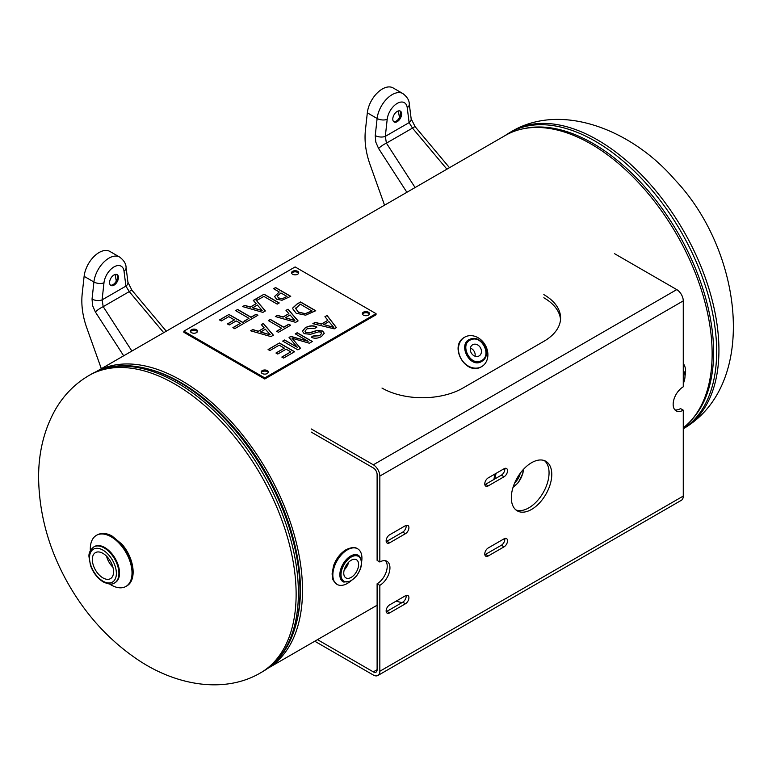 <?xml version="1.0" encoding="UTF-8"?>
<svg xmlns="http://www.w3.org/2000/svg" width="772" height="772" viewBox="0 0 772 772"><rect width="100%" height="100%" fill="white"/><g stroke="black" fill="none" stroke-linecap="round" stroke-linejoin="round"><path stroke-width="1.16" d="M337.682 557.673L343.858 551.16M96.539 371.477A171.365 98.941 60 0 1 267.015 470.92A171.365 98.941 60 0 1 267.894 668.272M683.268 427.823A171.365 98.941 -120 0 0 673.136 228.483A171.365 98.941 -120 0 0 505.293 135.476L96.452 371.515M113.561 571.772A15.015 8.675 60 0 1 110.618 578.556A15.015 8.675 60 0 1 95.439 569.977A15.015 8.675 60 0 1 95.603 552.54A15.015 8.675 60 0 1 107.115 556.776A15.015 8.675 60 0 1 113.561 571.772M106.555 556.197A14.436 8.338 -120 0 0 112.934 567.237M90.363 550.677A29.5 17.032 60 0 1 90.305 548.853A29.5 17.032 60 0 1 96.413 535.353A29.5 17.032 60 0 1 119.149 543.256A29.5 17.032 60 0 1 132.022 572.94A29.5 17.032 60 0 1 125.913 586.45A29.5 17.032 60 0 1 109.614 584.028M485.192 344.959A16.984 13.867 -120 0 1 481.67 366.603L481.67 366.603A16.984 13.867 -120 0 1 461.164 358.826A16.984 13.867 -120 0 1 464.686 337.181L464.686 337.181A16.984 13.867 -120 0 1 485.192 344.959M475.079 356.21A6.456 5.269 60 0 0 470.38 348.085M479.084 355.931A6.456 5.269 -120 0 1 471.296 352.978A6.456 5.269 -120 0 1 472.638 344.756L472.638 344.756A6.456 5.269 -120 0 1 480.425 347.709A6.456 5.269 -120 0 1 479.084 355.931L479.084 355.931M494.852 478.93A20.564 11.87 -60 0 1 496.184 473.294M520.222 473.265A10.499 6.06 -60 0 1 514.789 482.674M396.152 601.118A57.215 33.032 0 0 0 401.98 602.633M381.995 388.055A57.215 33.032 0 0 0 462.91 388.055L543.835 341.34A57.215 33.032 0 0 0 560.588 317.977A57.215 33.032 0 0 0 543.835 294.615M543.835 297.76A57.215 33.032 180 0 1 560.52 319.55M314.764 641.223L373.32 675.027A9.216 5.317 -120 0 0 377.923 675.481A9.216 5.317 -120 0 0 379.834 671.264L683.268 496.078A9.216 5.317 60 0 1 681.367 500.295L377.923 675.481M614.637 253.737L676.754 289.606A9.216 5.317 60 0 1 683.268 300.887L379.834 476.083A9.216 5.317 -120 0 0 373.32 464.792L311.193 428.933M311.193 432.069L373.32 467.938A5.365 3.098 60 0 1 377.112 474.51L377.112 560.424L379.834 561.997A14.301 8.26 -60 0 1 386.984 561.283A14.301 8.26 -60 0 1 389.175 572.747A14.301 8.26 -60 0 1 379.834 585.35L379.834 671.264M488.242 547.956L504.058 538.817A4.902 2.837 -60 0 1 506.509 538.576A4.902 2.837 -60 0 1 507.262 542.513A4.902 2.837 -60 0 1 504.058 546.837L488.242 555.965A4.902 2.837 -60 0 1 485.791 556.207A4.902 2.837 -60 0 1 485.038 552.279A4.902 2.837 -60 0 1 488.242 547.956M484.835 554.711A4.902 2.837 120 0 0 485.52 554.392L501.337 545.264A4.902 2.837 120 0 0 504.743 538.509M389.619 604.891L405.445 595.762A4.902 2.837 -60 0 1 407.896 595.511A4.902 2.837 -60 0 1 408.649 599.448A4.902 2.837 -60 0 1 405.445 603.772L389.619 612.9A4.902 2.837 -60 0 1 387.168 613.151A4.902 2.837 -60 0 1 386.415 609.214A4.902 2.837 -60 0 1 389.619 604.891M386.222 611.646A4.902 2.837 120 0 0 386.897 611.337L402.723 602.199A4.902 2.837 120 0 0 406.12 595.444M488.242 477.878L504.058 468.749A4.902 2.837 -60 0 1 506.509 468.498A4.902 2.837 -60 0 1 507.262 472.435A4.902 2.837 -60 0 1 504.058 476.758L488.242 485.887A4.902 2.837 -60 0 1 485.791 486.138A4.902 2.837 -60 0 1 485.038 482.201A4.902 2.837 -60 0 1 488.242 477.878M484.835 484.633A4.902 2.837 120 0 0 485.52 484.324L501.337 475.185A4.902 2.837 120 0 0 504.743 468.43M389.619 542.832A4.902 2.837 -60 0 1 387.168 543.073A4.902 2.837 -60 0 1 386.415 539.136A4.902 2.837 -60 0 1 389.619 534.813L405.445 525.684A4.902 2.837 -60 0 1 407.896 525.442A4.902 2.837 -60 0 1 408.649 529.37A4.902 2.837 -60 0 1 405.445 533.693L389.619 542.832L386.897 541.259L402.723 532.12A4.902 2.837 120 0 0 406.12 525.365M386.222 541.568A4.902 2.837 120 0 0 386.897 541.259M317.485 639.65L373.32 671.881A5.365 3.098 -120 0 0 376.003 672.151A5.365 3.098 -120 0 0 377.112 669.691L377.112 583.777A14.301 8.26 120 0 0 386.039 572.428A14.301 8.26 120 0 0 385.489 560.723M674.892 409.864A14.301 8.26 120 0 0 680.547 408.591L683.268 410.164A14.301 8.26 -60 0 1 676.118 410.868A14.301 8.26 -60 0 1 673.927 399.413A14.301 8.26 -60 0 1 683.268 386.801L683.268 300.887M515.957 509.954A28.612 16.521 120 0 0 543.131 492.768A28.612 16.521 120 0 0 544.434 460.633M379.834 585.35L377.112 583.777M683.268 496.078L683.268 410.164M379.834 476.083L379.834 561.997M551.777 474.394A28.612 16.521 -60 0 1 539.29 503.19A28.612 16.521 -60 0 1 517.25 510.852A28.612 16.521 -60 0 1 511.325 497.757A28.612 16.521 -60 0 1 523.812 468.971A28.612 16.521 -60 0 1 545.852 461.299A28.612 16.521 -60 0 1 551.777 474.394M228.995 314.445L244.164 323.207L234.678 328.689L232.883 327.646L240.353 323.333L236.203 320.93L229.226 324.964L227.431 323.922L234.408 319.897L228.773 316.645L221.303 320.959L219.509 319.926L228.995 314.445L219.644 320.013M234.408 319.897L227.576 324.008M240.353 323.333L233.019 327.733M244.029 323.285L228.995 314.609M237.641 309.456L251.016 317.176L256.111 314.243L257.906 315.275L245.708 322.32L243.913 321.287L248.999 318.344L235.624 310.624L237.641 309.456L235.769 310.701M248.999 318.344L244.048 321.364M257.761 315.362L256.111 314.407L251.016 317.34L237.641 309.62M262.133 310.45L257.327 304.979L252.637 307.845L262.133 310.614L252.637 307.681M255.426 299.353L265.385 310.952L262.905 312.39L242.62 306.58L244.743 305.355L250.369 307.005L256.159 303.666L253.293 300.424L264.072 294.2L279.242 302.952L277.225 304.12L263.85 296.4L257.076 300.308L255.426 299.353L265.298 311.01M256.159 303.666L250.369 307.169L244.743 305.519L242.813 306.638M264.072 294.2L253.39 300.53M279.107 303.039L264.072 294.354M270.142 334.672L265.336 329.2L260.656 332.066L270.142 334.836L260.656 331.902M263.348 323.458L273.404 335.173L270.924 336.602L250.63 330.802L252.762 329.576L258.379 331.227L264.169 327.878L261.303 324.636L263.348 323.458L261.399 324.742M264.169 327.878L258.379 331.391L252.762 329.731L250.823 330.85M273.307 335.231L263.348 323.622M270.354 319.415L283.729 327.135L288.825 324.201L290.619 325.234L278.422 332.278L276.627 331.236L281.712 328.303L268.338 320.583L270.354 319.415L268.482 320.66M281.712 328.303L276.762 331.323M290.475 325.321L288.825 324.365L283.729 327.299L270.354 319.579M295.57 308.038L298.301 312.052L305.519 313.731L311.975 311.048L300.289 304.149L295.454 308.819M305.519 313.567L311.975 310.884M295.57 308.202L298.301 312.216L305.519 313.731M292.916 307.796L297.066 303.985L300.559 301.977L315.738 310.73L305.644 315.169L296.168 313.249L292.742 308.8L292.916 307.796L292.742 308.877M315.594 310.817L300.559 302.132L297.066 304.149L292.916 307.96M279.425 342.98L294.595 351.743L283.604 358.083L281.819 357.05L290.783 351.868L286.151 349.185L277.746 354.039L275.951 353.007L284.357 348.153L279.203 345.18L269.882 350.556L268.087 349.523L279.425 342.98L268.231 349.6M284.357 348.153L276.096 353.093M290.783 351.868L281.954 357.127M294.45 351.82L279.425 343.144M297.181 332.722L312.351 341.485L309.34 343.231L292.028 338.223L300.559 348.297L297.867 349.851L282.697 341.089L284.627 339.979L297.326 347.303L289.056 337.422L290.861 336.38L308.173 341.301L295.251 333.842L297.181 332.722L295.396 333.919M308.173 341.301L290.861 336.544L289.143 337.528M297.326 347.303L284.627 340.143L282.832 341.176M300.462 348.346L292.028 338.223M312.216 341.562L297.181 332.886M309.833 332.645L317.186 330.358L322.638 331.024L324.24 333.253L321.47 336.534C317.765 338.522 314.349 338.744 311.222 337.21L312.988 336.013L319.618 335.559L321.635 333.369L320.843 332.221L318.904 331.777L310.431 334.305L304.158 333.649L302.431 331.217L305.22 327.791C309.456 325.475 313.326 325.215 316.829 327.019L315.092 328.206L307.102 328.775L304.998 331.149L305.915 332.433L309.833 332.809L305.915 332.597L305.008 331.236M316.829 327.183C313.326 325.379 309.456 325.639 305.22 327.955L302.441 331.294M321.635 333.456L319.618 335.723L312.988 336.177L311.357 337.287M324.24 333.33L322.638 331.188L317.186 330.522L309.833 332.809M323.757 324.568L333.774 327.444L328.911 321.586L323.757 324.568L333.774 327.28M327.067 315.468L336.409 327.598L334.237 328.853L312.863 323.671L315.15 322.349L321.499 323.989L327.859 320.312L324.935 316.703L327.067 315.468L325.031 316.81M327.859 320.312L321.499 324.153L315.15 322.513L313.065 323.719M336.322 327.646L327.067 315.632M294.846 320.409L290.04 314.937L285.35 317.803L294.846 320.573L285.35 317.639M288.043 309.196L298.108 320.911L295.618 322.349L275.334 316.539L277.457 315.314L283.083 316.964L288.873 313.625L286.007 310.373L288.043 309.196L286.103 310.489M288.873 313.625L283.083 317.128L277.457 315.478L275.527 316.597M298.011 320.969L288.043 309.36M282.041 298.822L286.991 296.467L280.94 292.974L277.245 296.158L278.634 298.117L282.041 298.822L286.991 296.467M277.245 296.274L278.634 297.953L282.041 298.658M282.021 300.26L276.588 299.208L274.552 296.496L279.223 291.98L273.568 288.718L275.585 287.551L290.755 296.313L282.021 300.26M290.61 296.39L275.585 287.715L273.703 288.796M279.223 291.98L274.552 296.66M264.777 377.894L183.861 331.169L295.126 266.938L376.041 313.654L264.777 377.894L264.777 379.004L376.041 314.773L376.041 313.654M292.598 274.234A3.58 2.065 180 0 1 291.546 272.777A3.58 2.065 180 0 1 293.756 270.866A3.58 2.065 180 0 1 297.654 271.319A3.58 2.065 180 0 1 298.696 272.777A3.58 2.065 180 0 1 296.487 274.687A3.58 2.065 180 0 1 292.598 274.234M191.446 332.635A3.58 2.065 180 0 1 190.394 331.169A3.58 2.065 180 0 1 192.604 329.268A3.58 2.065 180 0 1 196.503 329.712A3.58 2.065 180 0 1 197.555 331.169A3.58 2.065 180 0 1 195.345 333.079A3.58 2.065 180 0 1 191.446 332.635M262.248 373.513A3.58 2.065 180 0 1 261.206 372.046A3.58 2.065 180 0 1 263.406 370.145A3.58 2.065 180 0 1 267.305 370.589A3.58 2.065 180 0 1 268.357 372.046A3.58 2.065 180 0 1 266.147 373.957A3.58 2.065 180 0 1 262.248 373.513M363.4 315.111A3.58 2.065 180 0 1 362.348 313.654A3.58 2.065 180 0 1 364.558 311.743A3.58 2.065 180 0 1 368.456 312.197A3.58 2.065 180 0 1 369.498 313.654A3.58 2.065 180 0 1 367.289 315.565A3.58 2.065 180 0 1 363.4 315.111M298.561 273.336A3.58 2.065 0 0 0 297.654 272.429A3.58 2.065 0 0 0 291.681 273.336M197.42 331.728A3.58 2.065 0 0 0 196.503 330.831A3.58 2.065 0 0 0 190.53 331.728M268.222 372.606A3.58 2.065 0 0 0 267.305 371.708A3.58 2.065 0 0 0 261.332 372.606M369.363 314.214A3.58 2.065 0 0 0 368.456 313.307A3.58 2.065 0 0 0 362.483 314.214M264.777 379.004L183.861 332.288L183.861 331.169M683.268 363.593A20.564 11.87 -60 0 1 685.266 375.144M350.498 581.229A20.564 11.87 -60 0 1 337.103 584.433A20.564 11.87 -60 0 1 332.848 575.015A20.564 11.87 -60 0 1 347.39 549.828A20.564 11.87 -60 0 1 357.668 548.815A20.564 11.87 -60 0 1 361.595 562.016M358.604 564.525A10.499 6.06 -60 0 1 354.02 575.092A10.499 6.06 -60 0 1 345.933 577.9A10.499 6.06 -60 0 1 343.762 573.094A10.499 6.06 -60 0 1 348.346 562.527A10.499 6.06 -60 0 1 356.432 559.719A10.499 6.06 -60 0 1 358.604 564.525M344.187 569.977A10.499 6.06 120 0 0 348.693 562.17M110.435 285.129A6.263 3.609 120 0 0 113.05 284.607A6.263 3.609 120 0 0 116.997 279.532A6.263 3.609 120 0 0 116.62 274.417M114.005 285.157A6.263 3.609 -60 0 1 110.879 285.466A6.263 3.609 -60 0 1 110.879 278.238A6.263 3.609 -60 0 1 117.132 274.629A6.263 3.609 -60 0 1 118.097 279.638A6.263 3.609 -60 0 1 114.005 285.157M116.292 281.095L115.096 274.465M103.979 282.803A7.151 3.542 -173.7 0 1 93.914 281.992L92.042 299.053A7.151 3.542 6.3 0 0 102.107 299.864L103.979 282.803A14.301 8.26 -60 0 1 114.005 266.909A14.301 8.26 -60 0 1 124.031 271.233A7.151 4.642 -7.2 0 0 126.068 267.421C126.039 263.792 123.906 260.347 119.679 257.086L109.875 251.431A21.452 12.391 120 0 0 94.3 256.207A21.452 12.391 120 0 0 84.119 276.337L82.189 293.862C81.089 304.65 82.575 315.883 86.667 327.56L101.335 368.698M124.031 271.233L125.904 286.132A7.151 4.642 -7.2 0 0 127.94 282.311L131.935 290.224A7.151 0.801 140 0 0 129.271 291.604L163.712 332.684M125.904 286.132L129.271 291.604L103.207 306.658L102.107 299.864L125.904 286.132M131.887 351.057L103.207 306.658A7.151 1.428 147.1 0 0 95.371 311.985L123.674 355.805M393.643 121.619A6.263 3.609 120 0 0 396.258 121.088A6.263 3.609 120 0 0 400.205 116.022A6.263 3.609 120 0 0 399.828 110.907M397.213 121.648A6.263 3.609 -60 0 1 394.087 121.957A6.263 3.609 -60 0 1 394.087 114.729A6.263 3.609 -60 0 1 400.35 111.12A6.263 3.609 -60 0 1 401.305 116.128A6.263 3.609 -60 0 1 397.213 121.648M399.5 117.585L398.304 110.956M387.197 119.293A7.151 3.542 -173.7 0 1 377.122 118.483L375.25 135.544A7.151 3.542 6.3 0 0 385.315 136.355L387.197 119.293A14.301 8.26 -60 0 1 397.213 103.4A14.301 8.26 -60 0 1 407.24 107.723A7.151 4.642 -7.2 0 0 409.276 103.911C409.247 100.283 407.114 96.838 402.887 93.576L393.093 87.921A21.452 12.391 120 0 0 377.508 92.698A21.452 12.391 120 0 0 367.327 112.828L365.397 130.352C364.297 141.141 365.793 152.374 369.875 164.05L384.543 205.188M407.24 107.723L409.112 122.623A7.151 4.642 -7.2 0 0 411.158 118.801L415.143 126.714A7.151 0.801 140 0 0 412.489 128.094L446.92 169.174M409.112 122.623L412.489 128.094L386.415 143.148L385.315 136.355L409.112 122.623M415.095 187.548L386.415 143.148A7.151 1.428 147.1 0 0 378.579 148.475L406.883 192.286M295.695 625.542A170.622 98.507 -120 0 0 299.99 591.188A170.622 98.507 -120 0 0 179.345 382.227A170.622 98.507 -120 0 0 147.442 368.765C126.232 363.284 107.482 365.098 91.202 374.217A171.654 99.106 60 0 1 177.02 382.719A171.654 99.106 60 0 1 298.397 592.954A171.654 99.106 60 0 1 262.847 671.524C278.895 661.98 289.838 646.656 295.695 625.542L296.168 623.815A169.165 97.668 60 0 0 300.424 589.75A169.165 97.668 60 0 0 180.812 382.565A169.165 97.668 60 0 0 149.179 369.219L147.442 368.765M91.202 374.217L88.934 375.53A171.654 99.106 60 0 1 221.207 421.512A171.654 99.106 60 0 1 296.13 594.257A171.654 99.106 60 0 1 260.579 672.837L262.847 671.524M524.082 128.596A170.622 98.507 60 0 1 592.964 143.428A170.622 98.507 60 0 1 713.608 352.389A170.622 98.507 60 0 1 692.011 419.457M683.268 428.73A171.654 99.106 -120 0 0 716.657 351.472A171.654 99.106 -120 0 0 595.289 141.237A171.654 99.106 -120 0 0 509.462 132.736L504.492 135.94M511.72 131.433C561.119 102.194 631.506 129.32 674.824 179.693C742.326 250.408 759.455 384.292 683.374 428.74A171.654 99.106 -120 0 0 709.69 291.189A171.654 99.106 -120 0 0 597.547 139.935A171.654 99.106 -120 0 0 511.72 131.433L509.462 132.736M118.907 573.403A20.786 12.005 -120 0 0 109.836 552.482A20.786 12.005 -120 0 0 93.817 546.914C90.208 549.838 88.606 553.138 88.992 556.824L90.517 565.529C93.248 572.882 97.513 578.363 103.313 581.972C108.736 584.414 112.5 584.732 114.603 582.918A20.786 12.005 -120 0 0 118.907 573.403M102.946 581.152A19.001 10.972 60 0 1 89.513 557.886A19.001 10.972 60 0 1 102.946 550.127A19.001 10.972 60 0 1 116.379 573.403A19.001 10.972 60 0 1 102.946 581.152M93.817 546.914L94.445 546.547A20.786 12.005 60 0 1 115.231 558.542A20.786 12.005 60 0 1 115.231 582.551L114.603 582.918M97.04 534.986A29.5 17.032 60 0 1 119.776 542.89A29.5 17.032 60 0 1 132.659 572.573A29.5 17.032 60 0 1 126.54 586.083C137.416 580.283 134.087 557.77 121.947 544.221L111.969 535.951C106.411 532.989 101.431 532.661 97.04 534.986L96.413 535.353M481.747 361.441L483.301 360.292C491.822 353.383 481.236 335 470.959 338.918L470.949 338.918C456.706 342.575 469.511 369.277 481.747 361.441A0.897 0.511 -120 0 0 481.699 360.456C470.544 367.636 458.51 343.482 471.325 339.632C481.863 335.116 491.928 355.438 481.699 360.456M523.175 469.656A14.369 8.299 -60 0 1 513.139 487.035M373.32 464.792L676.754 289.606M488.242 555.965L485.52 554.392M504.058 546.837L501.337 545.264M389.619 612.9L386.897 611.337M405.445 603.772L402.723 602.199M488.242 485.887L485.52 484.324M504.058 476.758L501.337 475.185M405.445 533.693L402.723 532.12M373.32 671.881L377.112 669.691M683.268 370.512A14.369 8.299 -60 0 1 683.268 383.645M339.854 574.725A15.257 8.81 120 0 0 343.829 582.088L350.662 581.142L356.51 576.008C362.242 567.681 363.081 560.945 359.009 555.811A15.257 8.81 120 0 0 350.642 556.043A15.257 8.81 120 0 0 339.854 574.725M351.183 557.075A14.369 8.299 -60 0 1 361.344 562.942A14.369 8.299 -60 0 1 351.183 580.544A14.369 8.299 -60 0 1 341.021 574.677A14.369 8.299 -60 0 1 351.183 557.075M92.042 299.053L92.582 305.596L95.371 311.985M119.679 257.086A21.452 12.391 120 0 0 104.095 261.862A21.452 12.391 120 0 0 93.914 281.992L84.119 276.337M375.25 135.544L375.79 142.087L378.579 148.475M402.887 93.576A21.452 12.391 120 0 0 387.312 98.353A21.452 12.391 120 0 0 377.122 118.483L367.327 112.828M267.816 668.33L377.112 605.229M88.934 375.53C74.99 383.684 63.796 395.061 55.343 409.633C44.072 429.734 38.494 452.469 38.6 477.858C39.179 515.204 49.331 550.986 69.046 585.195C86.551 615.487 109.122 640.094 136.76 659.008C175.881 685.826 224.874 693.951 260.579 672.837M125.913 586.45L126.54 586.083M481.67 366.603C465.931 376.572 448.175 345.817 464.686 337.181M483.291 360.302L485.926 355.988C487.161 351.656 486.109 347.332 482.761 343.029C474.597 336.235 474.114 338.995 470.949 338.918M493.926 479.47L494.833 474.076M513.023 487.402L518.34 482.568L522.924 473.217L523.435 469.366M678.038 391.51L680.132 389.194M683.268 384.06L683.268 369.518M337.103 584.433C330.783 578.855 333.002 577.929 332.066 574.001L333.562 565.712C336.196 558.571 340.365 553.234 346.049 549.703C351.299 547.223 355.178 546.933 357.668 548.815M126.068 267.421L127.94 282.311M131.935 290.224L166.279 331.198M409.276 103.911L411.158 118.801M415.143 126.714L449.487 167.688"/></g></svg>
